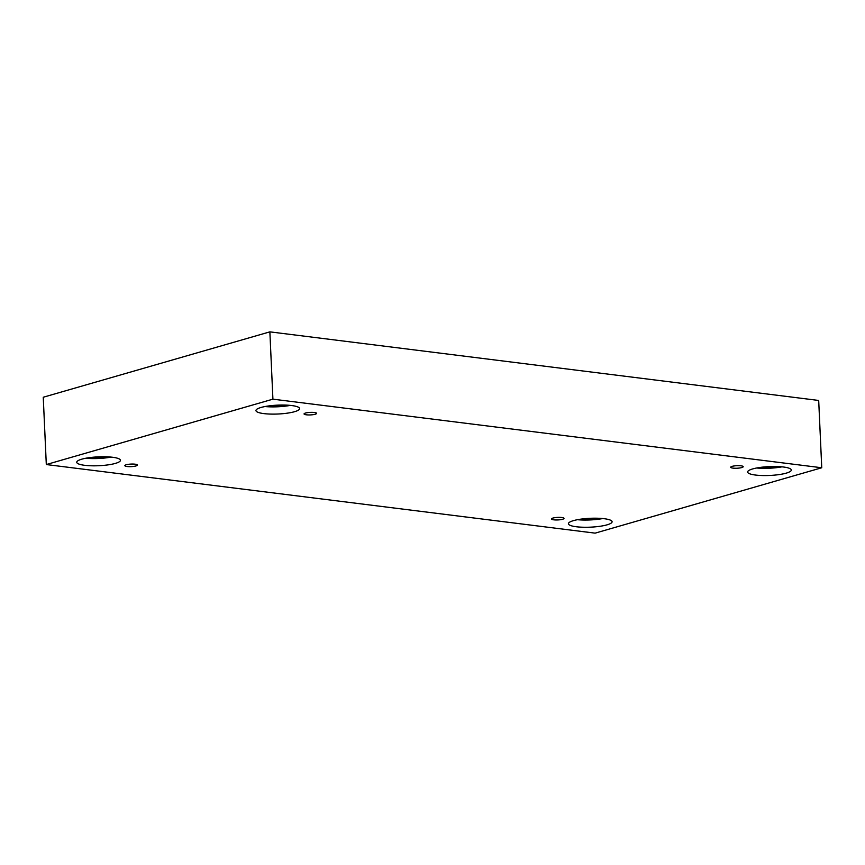 <?xml version="1.0" encoding="UTF-8"?>
<svg xmlns="http://www.w3.org/2000/svg" width="865" height="865" viewBox="0 0 865 865"><rect width="100%" height="100%" fill="white"/><g stroke="black" fill="none" stroke-linecap="round" stroke-linejoin="round"><path stroke-width="1.3" d="M46.31 464.548L595.131 533.143L821.75 467.76L818.69 400.452L269.869 331.857L43.25 397.24L46.31 464.548L272.918 399.165L269.869 331.857M740.948 465.813A6.271 1.276 -2.6 0 1 743.208 466.678A6.271 1.276 -2.6 0 1 737.002 468.235A6.271 1.276 -2.6 0 1 730.676 467.251A6.271 1.276 -2.6 0 1 734.255 465.932A6.271 1.276 -2.6 0 1 740.948 465.813M821.75 467.76L272.918 399.165M314.319 412.486A6.271 1.276 -2.6 0 1 316.59 413.362A6.271 1.276 -2.6 0 1 310.373 414.919A6.271 1.276 -2.6 0 1 304.058 413.924A6.271 1.276 -2.6 0 1 307.626 412.616A6.271 1.276 -2.6 0 1 314.319 412.486M135.113 464.191A6.271 1.276 -2.6 0 1 137.373 465.067A6.271 1.276 -2.6 0 1 131.166 466.624A6.271 1.276 -2.6 0 1 124.841 465.63A6.271 1.276 -2.6 0 1 128.42 464.321A6.271 1.276 -2.6 0 1 135.113 464.191M561.742 517.519A6.271 1.276 -2.6 0 1 564.002 518.384A6.271 1.276 -2.6 0 1 557.795 519.941A6.271 1.276 -2.6 0 1 551.47 518.957A6.271 1.276 -2.6 0 1 555.049 517.638A6.271 1.276 -2.6 0 1 561.742 517.519M291.743 405.555A21.863 4.433 -2.6 0 1 299.636 408.583A21.863 4.433 -2.6 0 1 278 414.011A21.863 4.433 -2.6 0 1 255.954 410.572A21.863 4.433 -2.6 0 1 268.42 405.977A21.863 4.433 -2.6 0 1 291.743 405.555M783.409 467.003A21.863 4.433 -2.6 0 1 791.302 470.041A21.863 4.433 -2.6 0 1 769.666 475.458A21.863 4.433 -2.6 0 1 747.63 472.02A21.863 4.433 -2.6 0 1 760.086 467.435A21.863 4.433 -2.6 0 1 783.409 467.003M604.202 518.708A21.863 4.433 -2.6 0 1 612.096 521.746A21.863 4.433 -2.6 0 1 590.46 527.163A21.863 4.433 -2.6 0 1 568.413 523.725A21.863 4.433 -2.6 0 1 580.88 519.141A21.863 4.433 -2.6 0 1 604.202 518.708M112.537 457.261A21.863 4.433 -2.6 0 1 120.43 460.288A21.863 4.433 -2.6 0 1 98.794 465.716A21.863 4.433 -2.6 0 1 76.747 462.278A21.863 4.433 -2.6 0 1 89.214 457.682A21.863 4.433 -2.6 0 1 112.537 457.261M108.72 456.915A19.354 3.925 -2.6 0 1 88.111 457.845M85.786 458.245A21.863 4.433 177.4 0 0 111.066 457.098M600.386 518.362A19.354 3.925 -2.6 0 1 579.777 519.303M577.452 519.703A21.863 4.433 177.4 0 0 602.743 518.546M779.592 466.657A19.354 3.925 -2.6 0 1 758.983 467.597M756.659 467.997A21.863 4.433 177.4 0 0 781.949 466.841M287.926 405.209A19.354 3.925 -2.6 0 1 267.317 406.139M264.993 406.539A21.863 4.433 177.4 0 0 290.283 405.393"/></g></svg>
